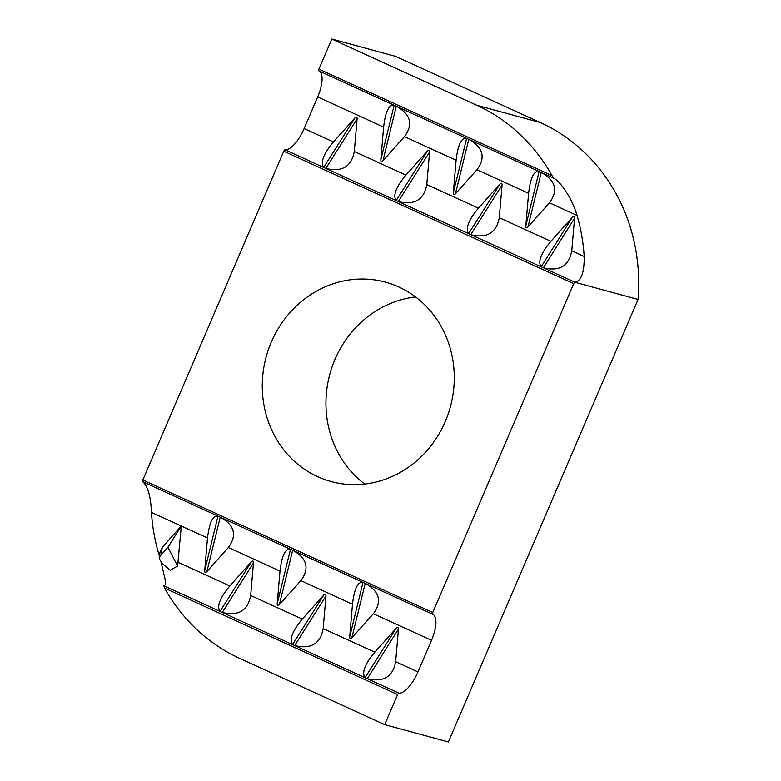 <?xml version="1.0" encoding="UTF-8"?>
<svg xmlns="http://www.w3.org/2000/svg" width="781" height="781" viewBox="0 0 781 781"><rect width="100%" height="100%" fill="white"/><g stroke="black" fill="none" stroke-linecap="round" stroke-linejoin="round"><path stroke-width="1.17" d="M159.461 558.835L159.88 552.665L162.204 547.403L181.309 526.013L177.599 566.059L170.287 570.189L161.726 563.218M159.187 557.527L161.13 554.881L162.204 547.403M177.599 566.059L167.915 547.237L161.13 554.881M167.915 547.237L181.309 526.013L207.512 537.982C209.318 522.528 212.813 515.245 217.997 516.134L204.71 570.618L207.512 537.982M333.448 141.957L354.955 117.872L323.646 167.437C320.249 162.37 323.51 153.886 333.448 141.957L304.131 128.562A25.832 9.782 -65.4 0 1 285.036 149.796A1.718 0.654 114.6 0 0 283.757 151.202L142.835 480.022A1.718 0.654 114.6 0 0 142.65 481.682L142.767 481.77C147.863 486.251 150.762 496.452 151.455 512.375L181.309 526.013M373.347 613.739L351.831 637.823L365.225 583.397C379.576 591.432 382.28 601.546 373.347 613.739L431.522 640.313A25.832 9.782 114.6 0 0 432.703 614.217A1.718 0.654 -65.4 0 1 432.781 612.48L573.713 283.669A1.718 0.654 -65.4 0 1 574.845 282.263L574.972 282.244C581.289 280.867 584.364 272.286 584.188 256.51L571.76 250.828C568.968 266.018 559.499 271.671 543.371 267.805L574.562 218.192L571.76 250.828M574.562 218.192C574.591 216.152 573.869 215.82 572.424 217.216L550.908 241.309C540.979 253.229 537.718 261.723 541.116 266.78L543.283 267.776M470.797 234.661L470.875 234.69C487.012 238.556 496.482 232.894 499.274 217.714L502.076 185.077C502.095 183.037 501.382 182.705 499.938 184.101L468.649 233.685L470.797 234.661L502.076 185.077M323.676 167.456L396.143 200.551C392.736 195.484 396.006 187.001 405.935 175.071L427.441 150.987L396.162 200.571L468.649 233.685C465.232 228.608 468.493 220.115 478.421 208.185L499.938 184.101M354.955 117.872C356.409 116.476 357.122 116.808 357.102 118.849L354.301 151.485C351.499 166.665 342.039 172.328 325.902 168.462M427.441 150.987C428.896 149.591 429.609 149.923 429.589 151.963L426.787 184.599C423.995 199.78 414.526 205.442 398.388 201.576M574.845 282.263L638.048 299.445A183.301 169.311 -74.8 0 0 540.491 122.597L395.508 56.369L331.827 39.05L318.941 69.128A1.718 0.654 114.6 0 0 318.863 70.866A25.832 9.782 -65.4 0 1 317.672 96.961L383.617 127.088C385.423 111.634 388.918 104.351 394.112 105.24L396.357 106.275C410.708 114.309 413.413 124.423 404.48 136.616L382.963 160.701C381.509 162.097 380.796 161.765 380.825 159.724L383.617 127.088M549.453 202.845L527.936 226.929C526.492 228.325 525.779 228.003 525.798 225.953L528.6 193.317C530.406 177.863 533.901 170.58 539.085 171.469L541.34 172.503C555.682 180.538 558.386 190.652 549.453 202.845L577.042 215.449C572.951 200.532 561.461 182.403 553.934 178.253L551.972 175.579A183.301 169.311 -74.8 0 0 476.81 105.279L331.827 39.05M577.042 215.449A183.301 169.311 105.2 0 1 584.188 256.51M431.522 640.313L417.972 671.924L395.655 661.722C392.863 676.902 383.393 682.565 367.255 678.699L398.456 629.086L395.655 661.722M160.984 561.822L165.24 579.814C165.884 583.553 165.406 585.525 163.805 585.75L164.576 588.103A183.301 169.311 -74.8 0 0 239.738 658.403L384.711 724.631L397.607 694.563A1.718 0.654 -65.4 0 1 398.876 693.147A25.832 9.782 114.6 0 0 417.972 671.924M384.711 724.631L448.392 741.95L638.048 299.445M455.45 193.815C454.005 195.211 453.292 194.879 453.312 192.839L456.114 160.203C457.91 144.749 461.405 137.466 466.599 138.354L468.844 139.389C483.195 147.424 485.899 157.537 476.966 169.731L455.45 193.815L468.766 139.35M294.681 645.555L294.769 645.584C310.906 649.45 320.376 643.788 323.168 628.607L325.97 595.971C325.989 593.931 325.277 593.599 323.822 594.995L292.543 644.579L294.681 645.555L325.97 595.971M251.336 561.881L220.027 611.445C216.63 606.378 219.891 597.895 229.829 585.965L251.336 561.881C252.79 560.485 253.503 560.817 253.474 562.857L250.681 595.493C247.88 610.674 238.42 616.336 222.282 612.47L253.474 562.857M159.392 556.033A183.301 169.311 105.2 0 1 151.455 512.375M220.057 611.464L222.194 612.441M398.456 629.086C398.476 627.045 397.763 626.713 396.309 628.109L374.802 652.194C364.873 664.123 361.603 672.617 365.01 677.674L367.168 678.669M222.282 612.47L292.543 644.579C289.116 639.493 292.387 631.009 302.315 619.079L323.822 594.995M279.998 571.096C281.804 555.642 285.299 548.36 290.493 549.248L277.206 603.733L279.998 571.096L228.364 547.51L206.858 571.594C205.403 572.99 204.69 572.658 204.71 570.618M206.858 571.594L220.252 517.159C234.603 525.203 237.307 535.317 228.364 547.51M220.174 517.12L218.026 516.143M290.512 549.258L292.738 550.283C307.089 558.317 309.793 568.431 300.861 580.625L279.344 604.709C277.89 606.105 277.177 605.773 277.206 603.733M365.147 583.358L362.98 582.362C357.786 581.474 354.291 588.757 352.495 604.211L349.693 636.847C349.663 638.887 350.386 639.219 351.831 637.823M304.131 128.562L317.672 96.961M271.29 342.107A103.336 95.448 105.2 0 1 385.384 282.126A103.336 95.448 105.2 0 1 450.373 406.881A103.336 95.448 105.2 0 1 331.164 481.555A103.336 95.448 105.2 0 1 271.29 342.107M415.551 296.936A103.336 95.448 -74.8 0 0 334.971 359.416A103.336 95.448 -74.8 0 0 364.668 484.064M283.757 151.202L573.713 283.669M574.972 282.244L543.371 267.805M541.116 266.78L470.875 234.69M323.646 167.437L285.036 149.796M550.908 241.309L499.274 217.714M405.935 175.071L354.301 151.485M478.421 208.185L426.787 184.599M476.81 105.279L540.491 122.597M572.424 217.216L541.135 266.799M398.3 201.547L429.589 151.963M325.814 168.432L357.102 118.849M382.963 160.701L396.279 106.236M394.141 105.25L380.825 159.724M466.628 138.364L453.312 192.839M527.936 226.929L541.253 172.464M539.115 171.478L525.798 225.953M318.941 69.128L551.972 175.579M318.863 70.866L394.112 105.24M396.357 106.275L466.599 138.354M468.844 139.389L539.085 171.469M541.34 172.503L553.934 178.253M476.966 169.731L528.6 193.317M404.48 136.616L456.114 160.203M164.576 588.103L397.607 694.563M229.829 585.965L178.185 562.379M220.027 611.445L163.805 585.75M398.876 693.147L367.255 678.699M365.01 677.674L294.769 645.584M374.802 652.194L323.168 628.607M396.309 628.109L365.03 677.693M142.767 481.77L217.997 516.134M220.252 517.159L290.493 549.248M292.66 550.244L279.344 604.709M432.781 612.48L142.835 480.022M292.738 550.283L362.98 582.362M365.225 583.397L432.703 614.217M300.861 580.625L352.495 604.211M363.009 582.372L349.693 636.847M302.315 619.079L250.681 595.493M161.95 563.638L159.392 558.688"/></g></svg>
